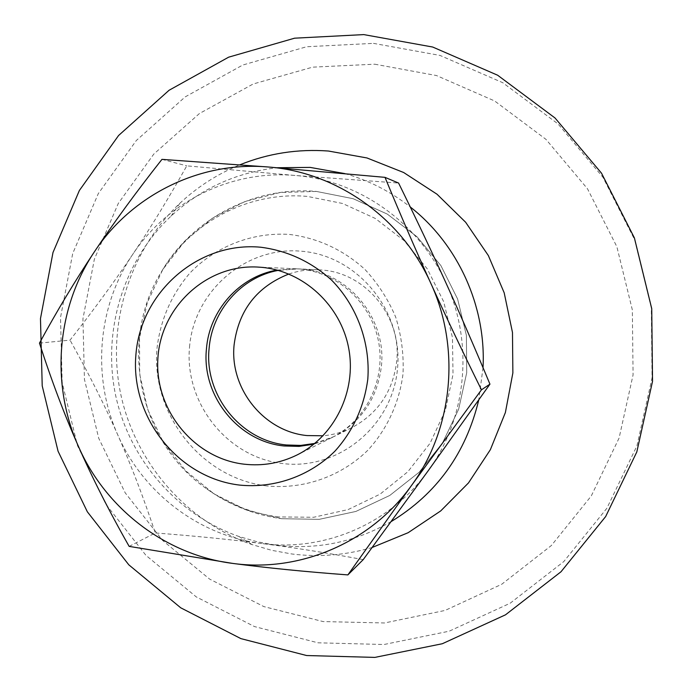 <?xml version="1.0" encoding="UTF-8"?>
<svg xmlns="http://www.w3.org/2000/svg" width="692" height="692" viewBox="0 0 692 692"><rect width="100%" height="100%" fill="white"/><g stroke="black" fill="none" stroke-linecap="round" stroke-linejoin="round"><path stroke-width="0.52" stroke-dasharray="3.46 2.59" d="M266.878 485.931C201.519 478.362 150.977 414.179 157.032 348.111C160.483 319.713 171.426 294.714 189.833 273.115C215.567 246.387 252.191 231.984 289.49 234.432C317.939 238.065 343.042 249.682 364.805 269.283C377.858 283.365 388.16 299.316 395.703 317.135C401.447 335.637 403.886 354.555 403.021 373.87C399.37 402.571 387.139 429.109 368.032 450.059C341.095 476.511 303.745 489.564 266.878 485.931M288.849 274.023C298.399 270.771 308.243 269.361 318.372 269.793L322.169 270.053C365.895 273.08 401.879 316.893 396.689 361.561C392.848 391.62 377.875 413.669 351.778 427.691C342.687 432.189 333.12 434.887 323.069 435.787M314.799 443.434L333.769 436.661C361.432 421.8 377.304 398.384 381.37 366.431C386.863 318.951 348.638 272.363 302.292 269.162L298.269 268.885L278.184 270.382M277.068 270.079L296.141 268.79L300.19 269.067C337.999 272.466 371.44 303.183 378.585 341.675C385.885 380.133 365.86 420.814 331.857 437.612L313.909 444.16M189.522 347.133C193.916 291.142 245.859 245.885 301.798 251.248C357.816 255.755 403.41 311.184 397.493 368.793C392.416 426.488 337.826 470.586 282.596 463.536C227.27 457.317 184.323 403.055 189.522 347.133M39.47 343.128L70.039 340.127C94.173 309.35 115.123 280.692 132.873 254.163C150.674 227.685 168.649 198.249 186.779 165.855L294.801 175.448L398.592 183.06M129.153 546.386L155.302 532.961C143.253 496.821 130.719 464.09 117.709 434.775C104.769 405.425 88.879 373.879 70.039 340.127M363.213 559.629C327.16 552.899 293.322 547.528 261.697 543.514C230.055 539.457 194.59 535.937 155.302 532.961M161.963 159.359L186.779 165.855M261.697 543.514C199.106 535.833 142.993 492.834 117.709 434.775C91.785 376.984 97.494 306.374 132.873 254.163C167.611 201.597 231.059 169.921 294.801 175.448C358.499 180.119 419.023 222.582 446.132 283.313C474.063 343.621 466.624 418.426 428.097 470.88C390.245 523.948 324.107 551.965 261.697 543.514M373.481 43.362L440.025 55.429L502.712 82.677L558.055 123.946L602.888 177.195L634.599 239.614L651.302 307.767L652.063 377.849L636.917 445.925L606.867 508.274L563.781 561.584L510.212 603.199L449.194 631.199L384.025 644.503L318.043 642.807L254.457 626.563L196.243 596.885L145.977 555.391L105.824 504.174L77.495 445.648L62.168 382.468L60.515 317.472L72.695 253.566L98.273 193.648L136.281 140.554L185.162 96.906L242.814 65.013L306.608 46.745L373.481 43.362M374.709 64.192L436.505 75.549L494.659 100.971L545.962 139.351L587.499 188.795L616.857 246.698L632.341 309.895L633.076 374.874L619.098 438.036L591.297 495.93L551.394 545.495L501.726 584.264L445.077 610.439L384.501 622.973L323.095 621.572L263.86 606.599L209.572 579.074L162.663 540.504L125.183 492.816L98.731 438.278L84.441 379.38L82.936 318.796L94.354 259.24L118.28 203.448L153.797 154.074L199.417 113.54L253.151 84L312.542 67.167L374.709 64.192M372.184 547.467C345.697 555.235 318.874 557.406 291.713 553.963L271.645 550.313L252.078 544.604C186.113 521.396 135.338 462.576 120.719 394.094C106.352 325.56 128.946 251.222 179.859 203.284C197.505 186.814 217.539 173.977 239.96 164.782M344.884 173.605C368.689 180.318 390.478 191.442 410.252 206.96M483.025 367.668L478.734 400.037M391.248 521.526C355.126 542.191 316.685 550.079 275.935 545.175L257.147 541.767L238.818 536.438C177.005 514.727 129.335 459.497 115.599 395.175C102.105 330.811 123.323 261.014 171.045 216.12C201.043 188.466 236.474 172.343 277.336 167.732M278.495 516.924C252.346 513.525 228.481 504.217 206.891 489.002C139.144 442.595 117.917 342.289 161.063 272.423C190.395 222.184 248.809 191.113 307.499 196.424L342.488 203.465L375.246 218.421L404.016 240.574L427.258 268.825L443.702 301.721L452.447 337.532L453.026 374.337L445.432 410.192L430.104 443.2L407.917 471.667L380.09 494.157L348.119 509.58L313.666 517.27L278.495 516.924M206.891 489.002C229.398 505.082 254.336 514.986 281.696 518.715L319.228 519.337L355.896 511.44L389.786 495.446L419.162 472.221L442.508 442.975L458.64 409.223L466.728 372.72L466.382 335.335L457.611 298.996L440.873 265.564L417.017 236.759L387.269 214.079L353.145 198.699L316.408 191.433L280.277 192.48L245.219 201.407L212.928 217.798L184.998 240.885L162.776 269.56L147.37 302.43L139.533 337.895L139.672 374.225L147.768 409.655L163.424 442.439L185.888 470.975L214.044 493.889L246.508 510.056L281.696 518.715L319.228 519.337L355.896 511.44L389.786 495.446L419.162 472.221L442.508 442.975L458.64 409.223L466.728 372.72L466.382 335.335L457.611 298.996L440.873 265.564L417.017 236.759L387.269 214.079L353.145 198.699L316.408 191.433C254.846 185.914 191.961 218.542 161.063 272.423M318.372 269.793L298.269 268.885M296.141 268.79L257.182 267.025M331.857 437.612L296.954 455.007M351.778 427.691L333.769 436.661M238.818 536.438L252.078 544.604M171.045 216.12L179.859 203.284"/><path stroke-width="1.04" d="M323.069 435.787L307.049 435.571C263.721 431.488 229.407 388.402 234.121 344.772C238.619 310.284 256.862 286.704 288.849 274.023M278.184 270.382C241.205 277.198 211.942 310.682 209.096 348.5C204.14 394.821 240.47 440.579 286.376 444.973L300.648 445.414L314.799 443.434M239.657 485.092C178.017 477.947 130.243 417.164 135.917 354.615C140.701 291.989 198.37 241.266 260.798 247.234C287.595 250.712 311.244 261.732 331.745 280.277C357.063 306.167 370.428 342.739 367.807 379.155C364.13 406.818 353.18 430.822 334.937 451.167C309.601 476.174 274.421 488.526 239.657 485.092M261.663 267.337L257.182 267.025C206.268 264.482 160.726 307.127 157.888 358.37C154.359 409.569 193.872 458.493 244.146 464.185C262.588 466.252 280.191 463.19 296.954 455.007C334.617 436.392 356.83 391.11 348.69 348.24C340.724 305.345 303.563 271.108 261.663 267.337M313.909 444.16L299.117 446.383L284.187 445.977C238.005 441.539 201.459 395.495 206.45 348.898C209.321 310.44 239.38 276.489 277.068 270.079M481.459 389.821C462.827 352.15 445.933 316.625 430.787 283.227C415.624 249.829 400.365 214.537 385.003 177.351L267.925 166.971L161.963 159.359C136.065 192.194 113.523 223.032 94.346 251.871C75.117 280.753 56.822 311.166 39.47 343.128C51.277 379.873 64.226 414.205 78.326 446.132C92.382 478.06 109.319 511.474 129.153 546.386L232.694 563.409C266.974 567.916 305.371 571.748 347.877 574.905L411.455 485.559L481.459 389.821L489.945 384.155L428.097 470.88L363.213 559.629L347.877 574.905M385.003 177.351L398.592 183.06C416.411 219.312 432.258 252.736 446.132 283.313C460.033 313.874 474.643 347.488 489.945 384.155M267.925 166.971C336.355 171.919 401.559 217.677 430.787 283.227C460.915 348.335 452.914 429.083 411.455 485.559C370.722 542.71 299.636 572.682 232.694 563.409C165.544 554.958 105.452 508.585 78.326 446.132C50.533 383.956 56.536 308.07 94.346 251.871C131.471 195.3 199.443 161.08 267.925 166.971M363.802 34.6L432.708 47.039L497.652 75.229L555.027 117.986L601.521 173.199L634.408 237.944L651.734 308.649L652.53 381.344L636.813 451.937L605.656 516.561L560.996 571.774L505.497 614.825L442.318 643.733L374.874 657.4L306.625 655.532L240.894 638.621L180.733 607.81L128.807 564.819L87.339 511.786L58.059 451.219L42.212 385.859L40.473 318.623L52.999 252.493L79.372 190.482L118.583 135.502L169.064 90.271L228.637 57.176L294.61 38.181L363.802 34.6M239.96 164.782C268.193 153.382 297.69 148.797 328.432 151.029L366.976 157.958L403.67 172.516L437.015 194.218L465.647 222.262L488.362 255.573L504.191 292.811L512.478 332.471L512.867 372.936L505.385 412.536L490.368 449.688L468.493 482.912L440.7 510.93L408.15 532.702L372.184 547.467M277.336 167.732L310.128 167.395L344.884 173.605M410.252 206.96C457.983 244.276 486.242 306.34 483.025 367.668M478.734 400.037C465.863 453.303 436.695 493.803 391.248 521.526"/></g></svg>
